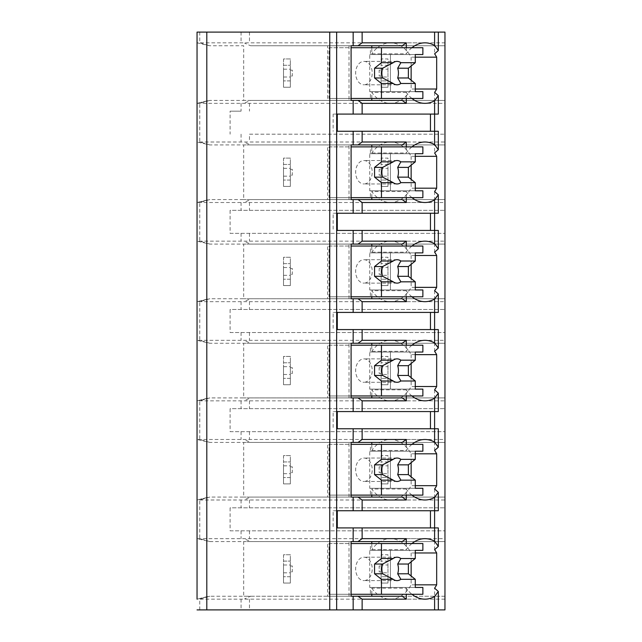<?xml version="1.0" encoding="UTF-8"?>
<svg xmlns="http://www.w3.org/2000/svg" width="642" height="642" viewBox="0 0 642 642"><rect width="100%" height="100%" fill="white"/><g stroke="black" fill="none" stroke-linecap="round" stroke-linejoin="round"><path stroke-width="0.48" stroke-dasharray="3.21 2.41" d="M197.046 32.1L444.954 32.1L444.954 42.837L197.046 42.837L197.046 103.346L444.954 103.346L444.954 100.425L243.687 100.425L243.687 45.767L209.83 45.767L197.046 42.837M438.317 32.1L434.602 32.1L438.317 32.1M444.954 103.346L444.954 142.002L197.046 142.002L197.046 202.511L444.954 202.511L444.954 241.159L197.046 241.159L197.046 301.676L444.954 301.676L444.954 340.324L197.046 340.324L197.046 400.841L444.954 400.841L444.954 439.489L197.046 439.489L197.046 499.998L444.954 499.998L444.954 538.654L197.046 538.654L197.046 599.163L444.954 599.163L444.954 596.233L243.687 596.233L250.589 596.233L244.634 598.842M207.502 100.738L197.046 103.346L209.83 100.417L250.589 100.425L244.634 103.025M197.046 609.9L444.954 609.9L444.954 599.163M434.602 609.9L438.317 609.9L434.602 609.9L434.602 588.176M337.291 131.265L438.317 131.265M434.602 32.1L434.602 53.824M438.317 527.917L434.602 527.917L434.602 549.64M434.602 489.011L434.602 510.735L438.317 510.735M438.317 428.752L434.602 428.752L434.602 450.475M434.602 389.846L434.602 411.57L438.317 411.57M438.317 329.587L434.602 329.587L434.602 351.318M434.602 290.682L434.602 312.413L438.317 312.413M438.317 230.43L434.602 230.43L434.602 252.154M434.602 191.525L434.602 213.248L438.317 213.248M434.602 131.265L434.602 152.989M434.602 92.36L434.602 114.083L438.317 114.083M371.798 594.283L371.798 588.176L406.306 588.176A37.092 26.226 90 0 0 411.939 594.283M371.798 588.176A37.092 26.226 90 0 0 390.432 599.163A37.092 26.226 90 0 0 411.137 584.838L411.137 575.994M415.278 584.838L411.137 584.838M434.602 114.083L333.15 114.083L333.15 131.265M337.291 114.083L333.15 114.083M349.023 596.233L349.023 541.575L327.629 541.575L327.629 596.233L351.094 596.233M327.629 596.233L402.165 596.233M351.094 541.575L349.023 541.575M402.165 541.575L327.629 541.575M406.306 588.176L406.306 594.283M411.939 47.717A37.092 26.226 90 0 0 406.306 53.824L371.798 53.824L371.798 47.717M406.306 47.717L406.306 53.824M411.939 543.533A37.092 26.226 90 0 0 406.306 549.64L371.798 549.64L371.798 543.533M406.306 543.533L406.306 549.64M411.939 495.118A37.092 26.226 90 0 1 406.306 489.011L406.306 495.118M411.939 444.368A37.092 26.226 90 0 0 406.306 450.475L371.798 450.475L371.798 444.368M406.306 444.368L406.306 450.475M411.939 395.962A37.092 26.226 90 0 1 406.306 389.846L406.306 395.962M411.939 345.203A37.092 26.226 90 0 0 406.306 351.318L371.798 351.318L371.798 345.203M406.306 345.203L406.306 351.318M411.939 296.797A37.092 26.226 90 0 1 406.306 290.682L406.306 296.797M411.939 246.038A37.092 26.226 90 0 0 406.306 252.154L371.798 252.154L371.798 246.038M406.306 246.038L406.306 252.154M411.939 197.632A37.092 26.226 90 0 1 406.306 191.525L406.306 197.632M411.939 146.882A37.092 26.226 90 0 0 406.306 152.989L371.798 152.989L371.798 146.882M406.306 146.882L406.306 152.989M411.939 98.467A37.092 26.226 90 0 1 406.306 92.36L406.306 98.467M411.137 561.822L411.137 552.979A37.092 26.226 90 0 0 390.432 538.654A37.092 26.226 90 0 0 371.798 549.64M415.278 587.454L369.728 587.454L369.728 550.363L370.418 550.363L370.418 543.533L329.009 543.533L329.009 594.283L370.418 594.283L370.418 587.454L422.869 587.454M369.728 587.454L370.418 587.454M415.278 552.979L411.137 552.979M370.418 594.283L422.869 594.283M370.418 550.363L422.869 550.363M370.418 543.533L422.869 543.533M415.278 550.363L369.728 550.363M390.432 587.454L390.432 550.363L390.432 587.454M397.061 580.617L363.934 580.617A11.708 8.282 90 0 0 372.216 568.908A11.708 8.282 90 0 0 363.934 557.192A11.708 8.282 90 0 0 355.652 568.908A11.708 8.282 90 0 0 363.934 580.617M397.061 557.192L363.934 557.192M329.009 594.283L351.094 594.283M329.009 543.533L351.094 543.533M351.094 45.767L327.629 45.767L327.629 100.425L402.165 100.425M402.165 45.767L327.629 45.767M327.629 100.425L349.023 100.425L349.023 45.767M349.023 100.425L351.094 100.425M371.798 98.467L371.798 92.36A37.092 26.226 90 0 0 390.432 103.346A37.092 26.226 90 0 0 411.137 89.021L411.137 80.178M411.137 66.006L411.137 57.162A37.092 26.226 90 0 0 390.432 42.837A37.092 26.226 90 0 0 371.798 53.824M415.278 91.637L369.728 91.637L369.728 54.546L370.418 54.546L370.418 47.717L329.009 47.717L329.009 98.467L370.418 98.467L370.418 91.637L422.869 91.637M369.728 91.637L370.418 91.637M406.306 92.36L371.798 92.36M415.278 89.021L411.137 89.021M415.278 57.162L411.137 57.162M370.418 98.467L422.869 98.467M370.418 54.546L422.869 54.546M370.418 47.717L422.869 47.717M415.278 54.546L369.728 54.546M390.432 91.637L390.432 54.546L390.432 91.637M397.061 84.808L363.934 84.808A11.708 8.282 90 0 0 372.216 73.092A11.708 8.282 90 0 0 363.934 61.383A11.708 8.282 90 0 0 355.652 73.092A11.708 8.282 90 0 0 363.934 84.808M397.061 61.383L363.934 61.383M329.009 98.467L351.094 98.467M329.009 47.717L351.094 47.717M337.291 527.917L434.602 527.917M337.291 510.735L333.15 510.735L333.15 527.917M434.602 510.735L333.15 510.735M349.023 497.077L349.023 442.418L327.629 442.418L327.629 497.077L351.094 497.077M327.629 497.077L402.165 497.077M351.094 442.418L349.023 442.418M402.165 442.418L327.629 442.418M415.278 453.814L411.137 453.814A37.092 26.226 90 0 0 390.432 439.489A37.092 26.226 90 0 0 371.798 450.475M415.278 485.673L411.137 485.673L411.137 476.829M411.137 462.657L411.137 453.814M406.306 489.011L371.798 489.011A37.092 26.226 90 0 0 390.432 499.998A37.092 26.226 90 0 0 411.137 485.673M371.798 495.118L371.798 489.011M415.278 488.289L369.728 488.289L369.728 451.198L370.418 451.198L370.418 444.368L329.009 444.368L329.009 495.118L370.418 495.118L370.418 488.289L422.869 488.289M369.728 488.289L370.418 488.289M370.418 495.118L422.869 495.118M370.418 451.198L422.869 451.198M370.418 444.368L422.869 444.368M415.278 451.198L369.728 451.198M390.432 488.289L390.432 451.198L390.432 488.289M397.061 481.46L363.934 481.46A11.708 8.282 90 0 0 372.216 469.743A11.708 8.282 90 0 0 363.934 458.035A11.708 8.282 90 0 0 355.652 469.743A11.708 8.282 90 0 0 363.934 481.46M397.061 458.035L363.934 458.035M329.009 495.118L351.094 495.118M329.009 444.368L351.094 444.368M337.291 428.752L434.602 428.752M337.291 411.57L333.15 411.57L333.15 428.752M434.602 411.57L333.15 411.57M349.023 397.912L349.023 343.253L327.629 343.253L327.629 397.912L351.094 397.912M327.629 397.912L402.165 397.912M351.094 343.253L349.023 343.253M402.165 343.253L327.629 343.253M415.278 354.649L411.137 354.649A37.092 26.226 90 0 0 390.432 340.324A37.092 26.226 90 0 0 371.798 351.318M415.278 386.516L411.137 386.516L411.137 377.673M411.137 363.492L411.137 354.649M406.306 389.846L371.798 389.846A37.092 26.226 90 0 0 390.432 400.841A37.092 26.226 90 0 0 411.137 386.516M371.798 395.962L371.798 389.846M415.278 389.124L369.728 389.124L369.728 352.041L370.418 352.041L370.418 345.203L329.009 345.203L329.009 395.962L370.418 395.962L370.418 389.124L422.869 389.124M369.728 389.124L370.418 389.124M370.418 395.962L422.869 395.962M370.418 352.041L422.869 352.041M370.418 345.203L422.869 345.203M415.278 352.041L369.728 352.041M390.432 389.124L390.432 352.041L390.432 389.124M397.061 382.295L363.934 382.295A11.708 8.282 90 0 0 372.216 370.578A11.708 8.282 90 0 0 363.934 358.87A11.708 8.282 90 0 0 355.652 370.578A11.708 8.282 90 0 0 363.934 382.295M397.061 358.87L363.934 358.87M329.009 395.962L351.094 395.962M329.009 345.203L351.094 345.203M337.291 329.587L434.602 329.587M337.291 312.413L333.15 312.413L333.15 329.587M434.602 312.413L333.15 312.413M349.023 298.747L349.023 244.088L327.629 244.088L327.629 298.747L351.094 298.747M327.629 298.747L402.165 298.747M351.094 244.088L349.023 244.088M402.165 244.088L327.629 244.088M415.278 255.484L411.137 255.484A37.092 26.226 90 0 0 390.432 241.159A37.092 26.226 90 0 0 371.798 252.154M415.278 287.351L411.137 287.351L411.137 278.508M411.137 264.327L411.137 255.484M406.306 290.682L371.798 290.682A37.092 26.226 90 0 0 390.432 301.676A37.092 26.226 90 0 0 411.137 287.351M371.798 296.797L371.798 290.682M415.278 289.959L369.728 289.959L369.728 252.876L370.418 252.876L370.418 246.038L329.009 246.038L329.009 296.797L370.418 296.797L370.418 289.959L422.869 289.959M369.728 289.959L370.418 289.959M370.418 296.797L422.869 296.797M370.418 252.876L422.869 252.876M370.418 246.038L422.869 246.038M415.278 252.876L369.728 252.876M390.432 289.959L390.432 252.876L390.432 289.959M397.061 283.13L363.934 283.13A11.708 8.282 90 0 0 372.216 271.422A11.708 8.282 90 0 0 363.934 259.705A11.708 8.282 90 0 0 355.652 271.422A11.708 8.282 90 0 0 363.934 283.13M397.061 259.705L363.934 259.705M329.009 296.797L351.094 296.797M329.009 246.038L351.094 246.038M337.291 230.43L434.602 230.43M337.291 213.248L333.15 213.248L333.15 230.43M434.602 213.248L333.15 213.248M349.023 199.582L349.023 144.923L327.629 144.923L327.629 199.582L351.094 199.582M327.629 199.582L402.165 199.582M351.094 144.923L349.023 144.923M402.165 144.923L327.629 144.923M415.278 156.327L411.137 156.327A37.092 26.226 90 0 0 390.432 142.002A37.092 26.226 90 0 0 371.798 152.989M415.278 188.186L411.137 188.186L411.137 179.343M411.137 165.171L411.137 156.327M406.306 191.525L371.798 191.525A37.092 26.226 90 0 0 390.432 202.511A37.092 26.226 90 0 0 411.137 188.186M371.798 197.632L371.798 191.525M415.278 190.802L369.728 190.802L369.728 153.711L370.418 153.711L370.418 146.882L329.009 146.882L329.009 197.632L370.418 197.632L370.418 190.802L422.869 190.802M369.728 190.802L370.418 190.802M370.418 197.632L422.869 197.632M370.418 153.711L422.869 153.711M370.418 146.882L422.869 146.882M415.278 153.711L369.728 153.711M390.432 190.802L390.432 153.711L390.432 190.802M397.061 183.965L363.934 183.965A11.708 8.282 90 0 0 372.216 172.257A11.708 8.282 90 0 0 363.934 160.54A11.708 8.282 90 0 0 355.652 172.257A11.708 8.282 90 0 0 363.934 183.965M397.061 160.54L363.934 160.54M329.009 197.632L351.094 197.632M329.009 146.882L351.094 146.882M444.954 202.511L444.954 142.002M444.954 301.676L444.954 241.159M444.954 400.841L444.954 340.324M444.954 499.998L444.954 439.489M250.589 596.233L444.954 596.233L444.954 538.654M250.589 100.425L444.954 100.425L444.954 42.837M249.473 134.194L444.954 134.194L249.473 134.194L249.473 142.002M230.101 530.846L444.954 530.846L230.101 530.846L230.101 507.806L444.954 507.806L230.101 507.806M230.101 431.681L444.954 431.681L230.101 431.681L230.101 408.649L444.954 408.649L230.101 408.649M230.101 332.516L444.954 332.516L230.101 332.516L230.101 309.484L444.954 309.484L230.101 309.484M230.101 233.351L444.954 233.351L230.101 233.351L230.101 210.319L444.954 210.319L230.101 210.319M241.063 103.346L241.063 111.154L230.101 111.154L230.101 134.194M199.75 609.9L199.75 599.163L209.83 596.233L243.687 596.233L243.687 541.575L209.83 541.583L197.046 538.654M241.063 111.154L230.101 111.154M250.589 541.575L444.954 541.575L243.687 541.575L250.589 541.575L244.634 538.975M387.953 583.056L381.123 583.056L381.123 554.752L387.953 554.752L387.953 583.056L381.123 583.056L381.123 576.717L387.953 576.717L387.953 572.808L381.123 572.808L381.123 576.717L387.953 576.717L387.953 583.056M283.523 572.808L283.523 583.056L290.353 583.056L283.523 583.056L283.523 554.752L290.353 554.752L290.353 583.056L290.353 572.808L283.523 572.808L283.523 565L290.353 565L290.353 572.808M207.502 596.546L197.046 599.163L209.83 596.233M250.589 45.767L444.954 45.767L250.589 45.767L244.634 43.158M387.953 87.248L381.123 87.248L381.123 58.944L387.953 58.944L387.953 87.248L381.123 87.248L381.123 80.9L387.953 80.9L387.953 77L381.123 77L381.123 80.9L387.953 80.9L387.953 87.248M283.523 77L283.523 87.248L290.353 87.248L283.523 87.248L283.523 58.944L290.353 58.944L290.353 87.248L290.353 77L283.523 77L283.523 69.192L290.353 69.192L290.353 77M387.953 65.283L387.953 58.944L381.123 58.944L381.123 69.192L387.953 69.192L387.953 65.283L381.123 65.283L387.953 65.283M387.953 69.192L387.953 77M381.123 77L381.123 69.192M381.123 76.021L381.123 70.163L381.123 76.021L379.173 76.021L379.173 70.163L381.123 70.163L379.173 70.163L379.173 76.021L381.123 76.021M290.353 69.192L290.353 58.944L283.523 58.944L283.523 65.283L290.353 65.283L283.523 65.283L283.523 69.192M290.353 70.163L290.353 76.021L290.353 70.163L292.303 70.163L292.303 76.021L290.353 76.021L292.303 76.021L292.303 70.163L290.353 70.163M290.353 80.9L283.523 80.9L290.353 80.9M250.589 497.077L444.954 497.077L243.687 497.077L250.589 497.077L244.634 499.677M209.83 541.583L199.75 538.654L199.75 499.998L209.83 497.068L243.687 497.077L243.687 442.418L209.83 442.418L197.046 439.489M250.589 442.418L444.954 442.418L243.687 442.418L250.589 442.418L244.634 439.81M387.953 483.899L381.123 483.899L381.123 455.595L387.953 455.595L387.953 483.899L381.123 483.899L381.123 477.552L387.953 477.552L387.953 473.652L381.123 473.652L381.123 477.552L387.953 477.552L387.953 483.899M283.523 473.652L283.523 483.899L290.353 483.899L283.523 483.899L283.523 455.595L290.353 455.595L290.353 483.899L290.353 473.652L283.523 473.652L283.523 465.843L290.353 465.843L290.353 473.652M207.502 497.389L197.046 499.998L209.83 497.068M387.953 461.935L387.953 455.595L381.123 455.595L381.123 465.843L387.953 465.843L387.953 461.935L381.123 461.935L387.953 461.935M387.953 465.843L387.953 473.652M381.123 473.652L381.123 465.843M381.123 472.673L381.123 466.814L381.123 472.673L379.173 472.673L379.173 466.814L381.123 466.814L379.173 466.814L379.173 472.673L381.123 472.673M290.353 465.843L290.353 455.595L283.523 455.595L283.523 461.935L290.353 461.935L283.523 461.935L283.523 465.843M290.353 466.814L290.353 472.673L290.353 466.814L292.303 466.814L292.303 472.673L290.353 472.673L292.303 472.673L292.303 466.814L290.353 466.814M290.353 477.552L283.523 477.552L290.353 477.552M250.589 397.912L444.954 397.912L243.687 397.912L250.589 397.912L244.634 400.52M209.83 442.418L199.75 439.489L199.75 400.841L209.83 397.912L243.687 397.912L243.687 343.253L209.83 343.253L197.046 340.324M250.589 343.253L444.954 343.253L243.687 343.253L250.589 343.253L244.634 340.645M387.953 384.735L381.123 384.735L381.123 356.43L387.953 356.43L387.953 384.735L381.123 384.735L381.123 378.387L387.953 378.387L387.953 374.487L381.123 374.487L381.123 378.387L387.953 378.387L387.953 384.735M283.523 374.487L283.523 384.735L290.353 384.735L283.523 384.735L283.523 356.43L290.353 356.43L290.353 384.735L290.353 374.487L283.523 374.487L283.523 366.678L290.353 366.678L290.353 374.487M207.502 398.225L197.046 400.841L209.83 397.912M387.953 362.77L387.953 356.43L381.123 356.43L381.123 366.678L387.953 366.678L387.953 362.77L381.123 362.77L387.953 362.77M387.953 366.678L387.953 374.487M381.123 374.487L381.123 366.678M381.123 373.508L381.123 367.657L381.123 373.508L379.173 373.508L379.173 367.657L381.123 367.657L379.173 367.657L379.173 373.508L381.123 373.508M290.353 366.678L290.353 356.43L283.523 356.43L283.523 362.77L290.353 362.77L283.523 362.77L283.523 366.678M290.353 367.657L290.353 373.508L290.353 367.657L292.303 367.657L292.303 373.508L290.353 373.508L292.303 373.508L292.303 367.657L290.353 367.657M290.353 378.387L283.523 378.387L290.353 378.387M250.589 298.747L444.954 298.747L243.687 298.747L250.589 298.747L244.634 301.355M209.83 343.253L199.75 340.324L199.75 301.676L209.83 298.747L243.687 298.747L243.687 244.088L209.83 244.088L197.046 241.159M250.589 244.088L444.954 244.088L243.687 244.088L250.589 244.088L244.634 241.48M387.953 285.57L381.123 285.57L381.123 257.265L387.953 257.265L387.953 285.57L381.123 285.57L381.123 279.23L387.953 279.23L387.953 275.322L381.123 275.322L381.123 279.23L387.953 279.23L387.953 285.57M283.523 275.322L283.523 285.57L290.353 285.57L283.523 285.57L283.523 257.265L290.353 257.265L290.353 285.57L290.353 275.322L283.523 275.322L283.523 267.513L290.353 267.513L290.353 275.322M207.502 299.06L197.046 301.676L209.83 298.747M387.953 263.613L387.953 257.265L381.123 257.265L381.123 267.513L387.953 267.513L387.953 263.613L381.123 263.613L387.953 263.613M387.953 267.513L387.953 275.322M381.123 275.322L381.123 267.513M381.123 274.343L381.123 268.492L381.123 274.343L379.173 274.343L379.173 268.492L381.123 268.492L379.173 268.492L379.173 274.343L381.123 274.343M290.353 267.513L290.353 257.265L283.523 257.265L283.523 263.613L290.353 263.613L283.523 263.613L283.523 267.513M290.353 268.492L290.353 274.343L290.353 268.492L292.303 268.492L292.303 274.343L290.353 274.343L292.303 274.343L292.303 268.492L290.353 268.492M290.353 279.23L283.523 279.23L290.353 279.23M250.589 199.582L444.954 199.582L243.687 199.582L250.589 199.582L244.634 202.19M209.83 244.088L199.75 241.159L199.75 202.511L209.83 199.582L243.687 199.582L243.687 144.923L209.83 144.931L197.046 142.002M250.589 144.923L444.954 144.923L243.687 144.923L250.589 144.923L244.634 142.323M387.953 186.405L381.123 186.405L381.123 158.101L387.953 158.101L387.953 186.405L381.123 186.405L381.123 180.065L387.953 180.065L387.953 176.157L381.123 176.157L381.123 180.065L387.953 180.065L387.953 186.405M283.523 176.157L283.523 186.405L290.353 186.405L283.523 186.405L283.523 158.101L290.353 158.101L290.353 186.405L290.353 176.157L283.523 176.157L283.523 168.348L290.353 168.348L290.353 176.157M207.502 199.895L197.046 202.511L209.83 199.582M387.953 164.448L387.953 158.101L381.123 158.101L381.123 168.348L387.953 168.348L387.953 164.448L381.123 164.448L387.953 164.448M387.953 168.348L387.953 176.157M381.123 176.157L381.123 168.348M381.123 175.186L381.123 169.327L381.123 175.186L379.173 175.186L379.173 169.327L381.123 169.327L379.173 169.327L379.173 175.186L381.123 175.186M290.353 168.348L290.353 158.101L283.523 158.101L283.523 164.448L290.353 164.448L283.523 164.448L283.523 168.348M290.353 169.327L290.353 175.186L290.353 169.327L292.303 169.327L292.303 175.186L290.353 175.186L292.303 175.186L292.303 169.327L290.353 169.327M290.353 180.065L283.523 180.065L290.353 180.065M387.953 561.1L387.953 554.752L381.123 554.752L381.123 565L387.953 565L387.953 561.1L381.123 561.1L387.953 561.1M387.953 565L387.953 572.808M381.123 572.808L381.123 565M381.123 571.837L381.123 565.979L381.123 571.837L379.173 571.837L379.173 565.979L381.123 565.979L379.173 565.979L379.173 571.837L381.123 571.837M290.353 565L290.353 554.752L283.523 554.752L283.523 561.1L290.353 561.1L283.523 561.1L283.523 565M290.353 565.979L290.353 571.837L290.353 565.979L292.303 565.979L292.303 571.837L290.353 571.837L292.303 571.837L292.303 565.979L290.353 565.979M290.353 576.717L283.523 576.717L290.353 576.717M209.83 144.931L199.75 142.002L199.75 103.346L209.83 100.417M199.75 32.1L199.75 42.837L209.83 45.767M241.063 599.163L241.063 609.9M241.063 32.1L241.063 42.837M241.063 499.998L241.063 507.806M241.063 530.846L241.063 538.654M241.063 400.841L241.063 408.649M241.063 431.681L241.063 439.489M241.063 301.676L241.063 309.484M241.063 332.516L241.063 340.324M241.063 202.511L241.063 210.319M241.063 233.351L241.063 241.159M241.063 134.194L241.063 142.002M249.473 599.163L249.473 609.9M249.473 32.1L249.473 42.837M249.473 530.846L249.473 538.654M249.473 499.998L249.473 507.806M249.473 431.681L249.473 439.489M249.473 400.841L249.473 408.649M249.473 332.516L249.473 340.324M249.473 301.676L249.473 309.484M249.473 233.351L249.473 241.159M249.473 202.511L249.473 210.319M249.473 103.346L249.473 111.154M390.432 599.163L424.94 599.163M390.432 538.654L424.94 538.654M390.432 103.346L424.94 103.346M390.432 42.837L424.94 42.837M390.432 439.489L424.94 439.489M390.432 499.998L424.94 499.998M390.432 340.324L424.94 340.324M390.432 400.841L424.94 400.841M390.432 241.159L424.94 241.159M390.432 301.676L424.94 301.676M390.432 142.002L424.94 142.002M390.432 202.511L424.94 202.511"/><path stroke-width="0.96" d="M415.278 584.838L436.672 584.838A37.092 26.226 90 0 1 434.602 588.176L438.317 591.459L438.317 609.9L444.954 609.9L444.954 32.1L197.046 32.1L197.046 42.837M197.046 32.1L197.046 599.163M197.046 499.998L197.046 538.654M197.046 400.841L197.046 439.489M197.046 301.676L197.046 340.324M197.046 202.511L197.046 241.159M197.046 103.346L197.046 142.002M438.317 609.9L197.046 609.9M206.804 32.1L206.804 609.9M434.602 32.1L434.602 45.446L438.317 50.541L434.602 53.824A37.092 26.226 90 0 1 436.672 57.162L436.672 89.021A37.092 26.226 90 0 1 434.602 92.36L438.317 95.642L438.317 114.083L434.602 114.083L434.602 144.611L438.317 149.706L438.317 131.265L337.291 131.265L337.291 114.083L353.164 114.083L353.164 100.425L351.094 100.425L351.094 45.767L353.164 45.767L353.164 32.1M353.164 131.265L353.164 144.923L351.094 144.923L351.094 199.582L353.164 199.582L353.164 213.248L337.291 213.248L337.291 230.43L353.164 230.43L353.164 244.088L351.094 244.088L351.094 298.747L353.164 298.747L353.164 312.413L337.291 312.413L337.291 329.587L353.164 329.587L353.164 343.253L351.094 343.253L351.094 397.912L353.164 397.912L353.164 411.57L337.291 411.57L337.291 428.752L353.164 428.752L353.164 442.418L351.094 442.418L351.094 497.077L353.164 497.077L353.164 510.735L337.291 510.735L337.291 527.917L353.164 527.917L353.164 541.575L351.094 541.575L351.094 596.233L353.164 596.233L353.164 609.9M438.317 591.459L434.602 596.554L434.602 609.9M438.317 546.358L438.317 527.917L434.602 527.917L434.602 541.262L438.317 546.358L434.602 549.64A37.092 26.226 90 0 1 436.672 552.979L415.278 552.979M438.317 447.193L438.317 428.752L434.602 428.752L434.602 442.097L438.317 447.193L434.602 450.475A37.092 26.226 90 0 1 436.672 453.814L436.672 485.673A37.092 26.226 90 0 1 434.602 489.011L438.317 492.294L434.602 497.389L434.602 510.735L353.164 510.735M438.317 492.294L438.317 510.735L434.602 510.735L434.602 527.917L353.164 527.917M438.317 348.036L438.317 329.587L434.602 329.587L434.602 342.932L438.317 348.036L434.602 351.318A37.092 26.226 90 0 1 436.672 354.649L436.672 386.516A37.092 26.226 90 0 1 434.602 389.846L438.317 393.129L434.602 398.233L434.602 411.57L353.164 411.57M438.317 393.129L438.317 411.57L434.602 411.57L434.602 428.752L353.164 428.752M438.317 248.871L438.317 230.43L434.602 230.43L434.602 243.767L438.317 248.871L434.602 252.154A37.092 26.226 90 0 1 436.672 255.484L436.672 287.351A37.092 26.226 90 0 1 434.602 290.682L438.317 293.964L434.602 299.068L434.602 312.413L353.164 312.413M438.317 293.964L438.317 312.413L434.602 312.413L434.602 329.587L353.164 329.587M438.317 149.706L434.602 152.989A37.092 26.226 90 0 1 436.672 156.327L436.672 188.186A37.092 26.226 90 0 1 434.602 191.525L438.317 194.807L434.602 199.903L434.602 213.248L353.164 213.248M438.317 194.807L438.317 213.248L434.602 213.248L434.602 230.43L353.164 230.43M438.317 95.642L434.602 100.738L434.602 114.083L353.164 114.083M411.939 594.283A37.092 26.226 90 0 0 424.94 599.163A37.092 26.226 90 0 0 434.602 596.554M436.672 584.838L436.672 552.979M430.461 131.265L430.461 114.083M357.995 596.233L402.165 596.233L406.306 599.163L362.136 599.163L357.995 596.233L353.164 596.233M362.136 599.163L362.136 609.9M353.164 45.767L357.995 45.767L362.136 42.837L406.306 42.837L406.306 47.717M362.136 32.1L362.136 42.837M362.136 527.917L362.136 538.654L406.306 538.654L402.165 541.575L357.995 541.575L362.136 538.654M357.995 541.575L353.164 541.575M406.306 495.118L406.306 499.998L362.136 499.998L357.995 497.077L353.164 497.077M362.136 499.998L362.136 510.735M362.136 428.752L362.136 439.489L406.306 439.489L406.306 444.368M353.164 442.418L357.995 442.418L362.136 439.489M406.306 395.962L406.306 400.841L362.136 400.841L357.995 397.912L353.164 397.912M362.136 400.841L362.136 411.57M362.136 329.587L362.136 340.324L406.306 340.324L406.306 345.203M353.164 343.253L357.995 343.253L362.136 340.324M406.306 296.797L406.306 301.676L362.136 301.676L357.995 298.747L353.164 298.747M362.136 301.676L362.136 312.413M362.136 230.43L362.136 241.159L406.306 241.159L406.306 246.038M353.164 244.088L357.995 244.088L362.136 241.159M406.306 197.632L406.306 202.511L362.136 202.511L357.995 199.582L353.164 199.582M362.136 202.511L362.136 213.248M362.136 131.265L362.136 142.002L406.306 142.002L406.306 146.882M353.164 144.923L357.995 144.923L362.136 142.002M406.306 98.467L406.306 103.346L362.136 103.346L357.995 100.425L353.164 100.425M362.136 103.346L362.136 114.083M406.306 594.283L406.306 599.163M434.602 45.446A37.092 26.226 90 0 0 424.94 42.837A37.092 26.226 90 0 0 411.939 47.717M434.602 541.262A37.092 26.226 90 0 0 424.94 538.654A37.092 26.226 90 0 0 411.939 543.533M406.306 538.654L406.306 543.533M411.939 495.118A37.092 26.226 90 0 0 424.94 499.998A37.092 26.226 90 0 0 434.602 497.389M434.602 442.097A37.092 26.226 90 0 0 424.94 439.489A37.092 26.226 90 0 0 411.939 444.368M411.939 395.962A37.092 26.226 90 0 0 424.94 400.841A37.092 26.226 90 0 0 434.602 398.233M434.602 342.932A37.092 26.226 90 0 0 424.94 340.324A37.092 26.226 90 0 0 411.939 345.203M411.939 296.797A37.092 26.226 90 0 0 424.94 301.676A37.092 26.226 90 0 0 434.602 299.068M434.602 243.767A37.092 26.226 90 0 0 424.94 241.159A37.092 26.226 90 0 0 411.939 246.038M411.939 197.632A37.092 26.226 90 0 0 424.94 202.511A37.092 26.226 90 0 0 434.602 199.903M434.602 144.611A37.092 26.226 90 0 0 424.94 142.002A37.092 26.226 90 0 0 411.939 146.882M411.939 98.467A37.092 26.226 90 0 0 424.94 103.346A37.092 26.226 90 0 0 434.602 100.738M371.798 596.233L371.798 594.283M371.798 543.533L371.798 541.575M411.137 575.994L411.137 561.822M351.094 543.533L422.869 543.533L422.869 550.363L415.278 550.363L415.278 558.508L400.865 558.508A11.708 8.282 90 0 0 397.061 557.192A11.708 8.282 90 0 0 393.249 558.508L381.46 558.508L374.559 564.029L374.559 573.788L382.624 573.788L393.249 579.309L381.46 579.309L381.46 594.283L422.869 594.283L422.869 587.454L415.278 587.454L415.278 579.309L400.865 579.309L397.687 573.788L408.376 573.788L415.278 579.309M381.46 543.533L381.46 558.508M393.249 579.309A11.708 8.282 90 0 0 397.061 580.617A11.708 8.282 90 0 0 400.865 579.309M415.278 558.508L408.376 564.029L408.376 573.788M397.687 573.788A11.708 8.282 90 0 0 397.687 564.029L408.376 564.029M397.687 564.029L400.865 558.508M393.249 558.508L382.624 564.029A11.708 8.282 90 0 0 382.624 573.788M374.559 564.029L382.624 564.029M374.559 573.788L381.46 579.309M351.094 594.283L381.46 594.283M357.995 45.767L402.165 45.767L406.306 42.837M406.306 103.346L402.165 100.425L357.995 100.425M371.798 100.425L371.798 98.467M371.798 47.717L371.798 45.767M411.137 80.178L411.137 66.006M436.672 89.021L415.278 89.021M436.672 57.162L415.278 57.162M351.094 47.717L422.869 47.717L422.869 54.546L415.278 54.546L415.278 62.691L400.865 62.691A11.708 8.282 90 0 0 397.061 61.383A11.708 8.282 90 0 0 393.249 62.691L381.46 62.691L374.559 68.213L374.559 77.971L382.624 77.971L393.249 83.492L381.46 83.492L381.46 98.467L422.869 98.467L422.869 91.637L415.278 91.637L415.278 83.492L400.865 83.492L397.687 77.971L408.376 77.971L415.278 83.492M381.46 47.717L381.46 62.691M393.249 83.492A11.708 8.282 90 0 0 397.061 84.808A11.708 8.282 90 0 0 400.865 83.492M415.278 62.691L408.376 68.213L408.376 77.971M397.687 77.971A11.708 8.282 90 0 0 397.687 68.213L408.376 68.213M397.687 68.213L400.865 62.691M393.249 62.691L382.624 68.213A11.708 8.282 90 0 0 382.624 77.971M374.559 68.213L382.624 68.213M374.559 77.971L381.46 83.492M351.094 98.467L381.46 98.467M430.461 527.917L430.461 510.735M406.306 499.998L402.165 497.077L357.995 497.077M357.995 442.418L402.165 442.418L406.306 439.489M371.798 444.368L371.798 442.418M436.672 453.814L415.278 453.814M436.672 485.673L415.278 485.673M411.137 476.829L411.137 462.657M371.798 497.077L371.798 495.118M351.094 444.368L422.869 444.368L422.869 451.198L415.278 451.198L415.278 459.343L400.865 459.343A11.708 8.282 90 0 0 397.061 458.035A11.708 8.282 90 0 0 393.249 459.343L381.46 459.343L374.559 464.864L374.559 474.623L382.624 474.623L393.249 480.144L381.46 480.144L381.46 495.118L422.869 495.118L422.869 488.289L415.278 488.289L415.278 480.144L400.865 480.144L397.687 474.623L408.376 474.623L415.278 480.144M381.46 444.368L381.46 459.343M393.249 480.144A11.708 8.282 90 0 0 397.061 481.46A11.708 8.282 90 0 0 400.865 480.144M415.278 459.343L408.376 464.864L408.376 474.623M397.687 474.623A11.708 8.282 90 0 0 397.687 464.864L408.376 464.864M397.687 464.864L400.865 459.343M393.249 459.343L382.624 464.864A11.708 8.282 90 0 0 382.624 474.623M374.559 464.864L382.624 464.864M374.559 474.623L381.46 480.144M351.094 495.118L381.46 495.118M430.461 428.752L430.461 411.57M406.306 400.841L402.165 397.912L357.995 397.912M357.995 343.253L402.165 343.253L406.306 340.324M371.798 345.203L371.798 343.253M436.672 354.649L415.278 354.649M436.672 386.516L415.278 386.516M411.137 377.673L411.137 363.492M371.798 397.912L371.798 395.962M351.094 345.203L422.869 345.203L422.869 352.041L415.278 352.041L415.278 360.178L400.865 360.178A11.708 8.282 90 0 0 397.061 358.87A11.708 8.282 90 0 0 393.249 360.178L381.46 360.178L374.559 365.699L374.559 375.458L382.624 375.458L393.249 380.987L381.46 380.987L381.46 395.962L422.869 395.962L422.869 389.124L415.278 389.124L415.278 380.987L400.865 380.987L397.687 375.458L408.376 375.458L415.278 380.987M381.46 345.203L381.46 360.178M393.249 380.987A11.708 8.282 90 0 0 397.061 382.295A11.708 8.282 90 0 0 400.865 380.987M415.278 360.178L408.376 365.699L408.376 375.458M397.687 375.458A11.708 8.282 90 0 0 397.687 365.699L408.376 365.699M397.687 365.699L400.865 360.178M393.249 360.178L382.624 365.699A11.708 8.282 90 0 0 382.624 375.458M374.559 365.699L382.624 365.699M374.559 375.458L381.46 380.987M351.094 395.962L381.46 395.962M430.461 329.587L430.461 312.413M406.306 301.676L402.165 298.747L357.995 298.747M357.995 244.088L402.165 244.088L406.306 241.159M371.798 246.038L371.798 244.088M436.672 255.484L415.278 255.484M436.672 287.351L415.278 287.351M411.137 278.508L411.137 264.327M371.798 298.747L371.798 296.797M351.094 246.038L422.869 246.038L422.869 252.876L415.278 252.876L415.278 261.013L400.865 261.013A11.708 8.282 90 0 0 397.061 259.705A11.708 8.282 90 0 0 393.249 261.013L381.46 261.013L374.559 266.542L374.559 276.301L382.624 276.301L393.249 281.822L381.46 281.822L381.46 296.797L422.869 296.797L422.869 289.959L415.278 289.959L415.278 281.822L400.865 281.822L397.687 276.301L408.376 276.301L415.278 281.822M381.46 246.038L381.46 261.013M393.249 281.822A11.708 8.282 90 0 0 397.061 283.13A11.708 8.282 90 0 0 400.865 281.822M415.278 261.013L408.376 266.542L408.376 276.301M397.687 276.301A11.708 8.282 90 0 0 397.687 266.542L408.376 266.542M397.687 266.542L400.865 261.013M393.249 261.013L382.624 266.542A11.708 8.282 90 0 0 382.624 276.301M374.559 266.542L382.624 266.542M374.559 276.301L381.46 281.822M351.094 296.797L381.46 296.797M430.461 230.43L430.461 213.248M406.306 202.511L402.165 199.582L357.995 199.582M357.995 144.923L402.165 144.923L406.306 142.002M371.798 146.882L371.798 144.923M436.672 156.327L415.278 156.327M436.672 188.186L415.278 188.186M411.137 179.343L411.137 165.171M371.798 199.582L371.798 197.632M351.094 146.882L422.869 146.882L422.869 153.711L415.278 153.711L415.278 161.856L400.865 161.856A11.708 8.282 90 0 0 397.061 160.54A11.708 8.282 90 0 0 393.249 161.856L381.46 161.856L374.559 167.377L374.559 177.136L382.624 177.136L393.249 182.657L381.46 182.657L381.46 197.632L422.869 197.632L422.869 190.802L415.278 190.802L415.278 182.657L400.865 182.657L397.687 177.136L408.376 177.136L415.278 182.657M381.46 146.882L381.46 161.856M393.249 182.657A11.708 8.282 90 0 0 397.061 183.965A11.708 8.282 90 0 0 400.865 182.657M415.278 161.856L408.376 167.377L408.376 177.136M397.687 177.136A11.708 8.282 90 0 0 397.687 167.377L408.376 167.377M397.687 167.377L400.865 161.856M393.249 161.856L382.624 167.377A11.708 8.282 90 0 0 382.624 177.136M374.559 167.377L382.624 167.377M374.559 177.136L381.46 182.657M351.094 197.632L381.46 197.632M329.747 32.1L329.747 609.9M336.649 32.1L336.649 609.9M438.317 32.1L438.317 50.541"/></g></svg>
